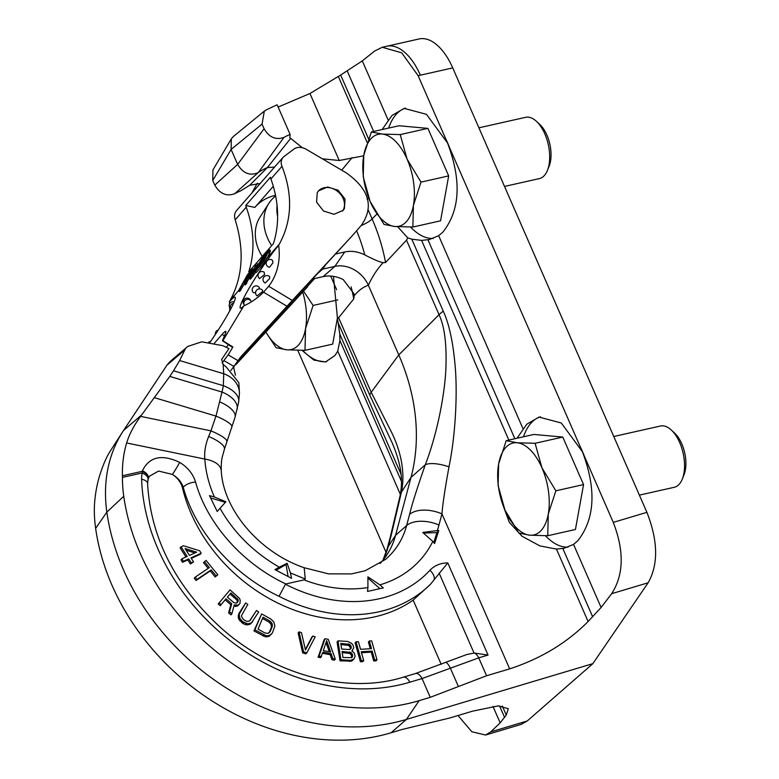 <?xml version="1.0" encoding="UTF-8"?>
<svg xmlns="http://www.w3.org/2000/svg" width="779" height="779" viewBox="0 0 779 779"><rect width="100%" height="100%" fill="white"/><g stroke="black" fill="none" stroke-linecap="round" stroke-linejoin="round"><path stroke-width="1.17" d="M321.318 269.407A45.143 36.243 -138.8 0 0 322.623 269.135L334.873 266.389A27.479 22.065 -138.8 0 1 368.36 285.231L398.79 354.903A211.995 170.192 -138.8 0 1 411.01 477.381L395.566 535.3A98.933 79.429 -138.8 0 1 387.182 554.385A98.933 79.429 -138.8 0 1 380.064 563.509M368.516 138.798L340.666 75.037L362.303 60.889L374.611 51.063L382.226 47.266L401.701 52.816L418.128 75.699L447.526 142.985C461.694 180.494 460.146 210.213 442.891 232.123L438.674 235.696L429.365 239.533L421.595 240.399L411.818 239.172L407.787 237.887L406.502 240.166L439.054 314.687C444.176 325.593 446.494 341.923 446.016 363.676C445.841 387.27 438.684 429.911 425.295 464.79C417.32 487.498 412.081 504.042 409.579 514.422A25.911 14.363 14.9 0 1 441.946 513.867L438.976 525.017A126.792 101.796 -138.8 0 1 437.311 530.557L422.734 532.447L432.812 541.415A126.792 101.796 -138.8 0 1 379.86 584.854L367.902 576.859L367.931 587.541A126.792 101.796 -138.8 0 1 304.014 579.878L285.874 583.958C242.581 563.782 206.971 523.498 195.587 482.113C193.056 473.934 187.758 467.351 179.676 462.375C161.769 453.923 149.354 456.708 142.421 470.74L142.265 472.941A29.544 23.721 41.2 0 0 141.622 479.28A198.255 159.159 41.2 0 0 409.832 682.219L422.052 678.558L478.744 657.856L488.063 655.071L474.304 653.045L466.894 654.487L415.382 673.562L403.171 677.214C347.278 694.771 272.923 674.877 220.389 627.368C174.876 585.331 150.61 537.335 147.572 483.36L148.205 478.744A9.815 5.979 17.7 0 1 148.156 478.881M411.818 239.172L443.261 311.162A25.911 7.819 -23.6 0 0 439.054 314.687L398.79 354.903L371.193 392.265L389.519 428.265C397.232 442.842 406.472 466.728 401.467 492.036L391.165 535.475A25.911 14.363 -165.1 0 0 390.094 537.851L387.124 548.991A25.911 14.363 -165.1 0 1 388.195 546.624A100.988 81.074 -138.8 0 1 383.122 559.994M502.27 705.94L506.262 715.073L508.317 708.705L498.141 705.901L472.678 711.139L449.571 718.043L402.139 729.465L391.019 732.796A219.659 176.346 -138.8 0 1 95.642 528.405A153.901 123.559 -138.8 0 1 94.317 509.534L94.347 507.85C94.804 495.58 96.869 483.895 100.549 472.795C103.597 463.632 106.869 456.338 110.375 450.924L122.77 431.673A157.037 126.071 -138.8 0 1 123.588 430.427L166.91 365.234L184.818 349.917L179.628 360.55L223.729 373.754L223.349 385.693A230.827 185.314 -138.8 0 1 222.025 392.051L215.968 416.093L210.934 430.865A25.911 5.472 18.8 0 1 226.864 441.839L235.024 417.32L238.637 402.12A25.911 13.964 10.7 0 0 223.349 385.693L173.542 370.785L179.628 360.55M418.128 75.699A393.463 315.875 -138.8 0 1 420.368 75.183L452.735 67.909L646.901 512.329C658.08 540.908 658.498 564.395 648.147 582.77L592.848 663.659L406.434 719.416A222.794 178.858 -138.8 0 1 106.85 512.115A157.037 126.071 -138.8 0 1 122.77 431.673M382.168 129.548L391.944 115.506L404.165 108.388L426.425 114.309L447.526 142.985L582.39 451.674C596.548 489.193 595.01 518.902 577.755 540.811L573.539 544.385L564.23 548.221L556.459 549.088L588.096 621.515C566.946 642.889 540.801 658.664 509.661 668.859L486.563 675.763L430.251 697.332L419.131 700.662A219.659 176.346 -138.8 0 1 123.754 496.272A153.901 123.559 -138.8 0 1 122.43 477.4L122.41 475.774C122.157 464.313 123.569 453.378 126.646 442.959C129.275 434.273 133.93 425.412 140.6 416.376L169.803 376.413L222.025 392.051A25.911 14.178 12.8 0 1 237.118 409.433M173.542 370.785L169.803 376.413M140.6 416.376L210.934 430.865L208.645 436.483A25.911 7.586 18 0 1 224.381 449.298L224.381 449.298A25.911 7.586 18 0 1 224.371 449.308M208.645 436.483C205.471 444.41 204.186 451.937 204.809 459.065A25.911 13.73 -3.8 0 1 221.236 470.613L221.236 470.613C221.139 457.468 222.453 457.127 224.381 449.298L226.864 441.839M223.115 364.377L223.729 373.754A25.911 21.598 -1 0 1 239.465 393.2L238.822 382.606L226.309 367.094L223.115 364.377L221.655 359.479M221.723 359.362L228.977 348.544L222.716 345.652L201.722 341.825L187.768 346.431L167.806 364.134A47.11 37.82 -138.8 0 1 171.75 360.083L187.437 346.723M184.818 349.917L185.324 349.167M235.443 375.225L233.661 367.376M167.806 364.134L166.91 365.234M219.882 401.945A25.911 10.76 16.7 0 1 235.024 417.32M239.465 393.2L238.637 402.12M126.646 442.959L204.809 459.065C205.666 471.733 208.86 484.372 214.371 496.983L225.861 501.773L220.019 508.317C233.924 532.768 253.662 552.389 279.242 567.18L287.139 563.275L286.039 564.532L288.084 576.518M391.165 535.475L388.195 546.624L395.566 535.3L406.609 525.572A100.988 81.074 -138.8 0 1 385.478 559.429L365.166 570.754L351.485 573.909L328.495 573.85L304.18 567.716L305.261 579.001L290.421 572.964L287.139 563.275M304.18 567.716L304.151 567.706C259.972 552.72 223.271 510.196 221.236 470.613M220.019 508.317L217.214 511.472L209.473 495.629L214.371 496.983M305.261 579.001L304.014 579.878M290.421 572.964L291.541 578.33L274.929 569.634L279.242 567.18M276.097 570.247L286.039 564.532M441.216 664.351L413.152 600.122L430.388 584.367L447.789 562.886A33.37 26.788 41.2 0 0 429.95 570.286A140.941 113.15 -138.8 0 1 285.465 584.231L285.874 583.958M379.86 584.854L383.297 587.892L367.522 591.436L367.931 587.541M437.311 530.557L438.752 530.509L434.624 543.547L432.812 541.415M588.096 621.515L601.096 607.474L611.671 593.686C623.804 574.795 624.339 551.035 613.277 522.388L582.39 451.674L561.289 422.997L539.029 417.077L526.808 424.195L517.032 438.236M458.023 715.521L471.85 731.744L485.531 735.035L521.278 724.343L527.256 720.964L490.78 731.87L500.167 722.844L506.262 715.073M592.848 663.659L527.256 720.964M452.735 67.909A54.958 28.268 -102.7 0 0 419.112 38.95L382.226 47.266M297.782 350.326L386.092 552.467M485.531 735.035L490.78 731.87M301.97 350.355L313.898 360.102L325.544 361.943L335.019 355.448L337.745 351.076L400.338 494.344M257.284 183.211L251.88 192.997M333.47 276.37L337.453 318.29L339.751 333.957L339.907 340.491L337.745 351.076M338.329 323.178L369.782 395.167L392.012 442.501C401.954 465.647 402.986 481.305 400.026 496.028L400.026 496.028A25.911 19.086 -168.8 0 1 401.467 492.036L411.01 477.381L425.295 464.79A25.911 9.017 20.1 0 1 449.006 466.835C445.091 488.121 442.745 503.799 441.946 513.867L509.661 668.859M264.091 128.739L237.644 164.388C243.165 173.503 250.059 176.21 258.307 172.529A74.589 59.886 -138.8 0 1 267.333 167.602L249.679 185.266L240.789 190.826A80.091 64.297 -138.8 0 0 234.654 193.747L258.307 172.529L283.975 137.367C275.795 140.278 269.174 137.406 264.091 128.739L262.056 124.104L264.324 111.134L266.155 109.956A456.192 366.237 -138.8 0 1 277.158 104.814L290.109 134.455L289.798 137.688L302.369 147.737M340.666 75.037L309.954 93.499L278.142 107.064M584.532 456.582A66.741 34.325 -102.7 0 0 580.316 446.932M540.431 416.814A66.741 34.325 -102.7 0 0 530.84 423.289A66.741 34.325 77.3 0 0 523.507 436.776M556.459 549.088L539.915 545.904L522.018 536.254L509.339 522.358L503.117 505.552M568.086 547.121A66.741 34.325 77.3 0 1 545.427 535.728M443.261 311.162C448.889 323.373 452.765 340.686 454.878 363.092C457.468 387.494 456.348 430.875 449.006 466.835M433.221 238.432A66.741 34.325 77.3 0 1 410.562 227.04M388.643 128.087A66.741 34.325 77.3 0 1 395.975 114.601A66.741 34.325 -102.7 0 1 405.567 108.125M407.787 237.887L397.641 226.718M322.399 158.819L339.225 160.503L363.676 155.81M406.502 240.166L385.547 262.562L383.2 262.611C379.84 262.133 373.706 259.563 364.786 254.889C357.941 251.539 351.261 250.565 344.737 251.958L335.457 254.042M337.453 318.29L338.631 317.744L353.744 298.912L354.182 295.786C358.398 290.548 363.121 287.032 368.36 285.231C372.42 276.399 377.367 268.852 383.2 262.611M249.679 185.266L260.215 183.484M283.975 137.367A80.091 64.297 -138.8 0 1 290.109 134.455M274.598 167.037L267.333 167.602L290.489 138.604M234.654 193.747C226.485 196.659 219.853 193.776 214.77 185.12L237.644 164.388L231.11 149.441L231.305 138.886L233.369 136.481L264.324 111.134M214.77 185.12L212.745 180.475L212.94 169.929L231.305 138.886M277.071 205.452A42.748 34.315 41.2 0 0 277.636 216.65M312.476 279.018L323.168 276.623C329.683 275.23 336.362 276.204 343.208 279.554L353.958 293.722L354.182 295.786M271.667 245.658A45.143 36.243 -138.8 0 1 268.833 203.387L259.991 217.127A42.748 34.315 41.2 0 0 262.231 256.447M268.833 203.387A45.143 36.243 -138.8 0 1 274.461 196.96L275.63 195.967M449.668 147.893A66.741 34.325 -102.7 0 0 445.452 138.234M122.41 475.774L142.245 471.314A9.815 5.94 15.9 0 1 148.117 479.017M195.587 482.113A9.815 4.411 164.1 0 0 183.25 487.333C181.468 481.977 177.846 477.673 172.383 474.421L158.575 471.061L149.529 476.173L148.205 478.744A9.815 5.979 17.7 0 0 142.421 470.75M179.676 462.375A9.815 0.652 120.7 0 1 172.383 474.421A19.728 15.843 -138.8 0 1 182.529 488.151A150.756 121.027 41.2 0 0 278.376 603.326A150.756 121.027 41.2 0 0 413.152 600.122M225.121 599.888L230.818 604.738L228.617 612.859L230.974 614.865L231.889 613.803L234.226 604.845L237.975 605.186L239.942 603.53L240.224 600.443L239.581 598.467L230.058 589.888L219.123 602.917L221.139 604.64L226.027 598.817L231.743 603.686L229.542 611.797L231.889 613.803M233.895 606.101L237.05 606.247L239.007 604.64M230.058 589.888L218.198 603.978L220.214 605.692L221.139 604.64M256.486 610.473L249.475 621.087L246.709 621.379L243.632 619.675L241.675 616.978L241.529 615.546L247.819 604.426L245.658 602.917L239.172 614.339L239.815 618.331L242.493 621.535L247.761 623.882L251.442 622.908L258.657 611.992L256.486 610.473L249.991 620.629M245.658 602.917L238.841 613.599L238.208 617.143L238.89 619.393L243.009 623.599L246.836 624.933L250.517 623.96L252.756 621.603M261.627 613.901L253.944 630.912L265.133 636.745L269.047 636.414L272.407 632.938L274.899 625.936L273.77 621.944L270.771 619.013L261.627 613.901L254.869 629.851L266.058 635.683L267.869 635.859L271.306 634.427M312.798 636.044L305.465 650.046L301.483 632.626L299.058 631.886L303.606 651.857L306.838 652.831L315.222 636.774L312.798 636.044L311.873 637.095L305.358 649.55M299.058 631.886L298.133 632.947L302.68 652.919L305.913 653.893L306.838 652.831M324.989 638.741L324.064 639.793L318.134 657.233L320.568 657.671L322.973 652.159L331.094 653.63L332.867 658.674L335.301 659.112L328.241 639.325L324.989 638.741L319.059 656.181L321.493 656.619M322.594 653.318L330.169 654.681L331.942 659.725L334.376 660.173L335.301 659.112M337.989 640.854L337.064 641.915L340.024 660.826L351.611 661.147L353.948 658.976L355.117 656.259L354.211 653.016L351.884 650.884L353.793 647.816L352.945 644.973L351.485 643.288L347.619 641.458L337.989 640.854L340.949 659.764L350.589 660.368L353.948 658.976M361.495 652.724L371.232 652.13L373.725 660.981L376.072 660.835L376.997 659.784L371.671 640.874L369.334 641.01L371.476 648.654L360.541 649.326L358.389 641.682L356.042 641.818L361.359 660.728L363.705 660.592L361.213 651.741L372.158 651.069L374.65 659.92L376.997 659.784M369.334 641.01L368.409 642.071L370.278 648.732M356.042 641.818L355.117 642.879L360.434 661.79L362.78 661.644L363.705 660.592M181.001 546.722L187.184 556.449L181.897 558.845L183.445 561.279L188.732 558.874L191.313 562.925L193.582 561.902L191.001 557.852L201.216 553.226L199.667 550.792L183.269 545.689L180.076 547.773L185.947 557.004M181.897 558.845L180.971 559.897L182.52 562.331L187.807 559.935L190.388 563.986L193.582 561.902M191.322 558.348L200.291 554.278L201.216 553.226M204.419 561.562L209.337 567.599L195.169 577.171L197.009 579.43L211.187 569.868L216.104 575.915L217.789 574.775L206.104 560.422L203.494 562.623L208.188 568.378M195.169 577.171L194.244 578.222L196.084 580.491L210.262 570.929L215.179 576.966L217.789 574.775M230.009 594.065L236.378 599.489L237.157 600.628L237.04 602.742M262.504 618.487L268.979 622.1L271.219 624.612L271.355 627.631L269.096 632.84M326.031 642.509L329.264 651.721M340.949 644.545L348.749 645.431L350.268 647.515L350.219 649.258M342.215 652.588L350.005 653.474L351.524 655.558L351.553 657.71M186.142 550.217L194.886 552.954M285.465 584.231L279.048 596.315C233.028 574.59 195.286 531.551 183.25 487.333L182.529 488.151M230.818 604.738L231.743 603.686M218.198 603.978L219.123 602.917M237.05 606.247L237.975 605.186M235.112 606.49L236.037 605.439M228.617 612.859L229.542 611.797M233.807 602.595L227.419 597.152L230.915 592.994L238.082 599.567L238.286 600.697L237.225 602.644L236.193 603.189L233.807 602.595M263.049 617.211L269.904 621.048L272.144 623.56L272.28 626.569L270.118 631.662L267.976 633.395L264.87 632.928L258.015 629.091L263.049 617.211M326.664 640.611L330.647 651.965L323.334 650.65L326.664 640.611M340.774 643.425L349.674 644.369L351.193 646.463L351.105 648.449L349.284 649.53L341.66 649.053L340.774 643.425M352.449 654.506L352.429 656.892L351.757 657.651L342.984 657.505L342.039 651.468L350.93 652.422L352.449 654.506L351.524 655.558M185.071 548.533L196.639 552.165L189.453 555.417L185.071 548.533M237.167 602.673L237.926 601.816M237.361 601.748L238.286 600.697M237.157 600.628L238.082 599.567M236.378 599.489L237.303 598.428M250.517 623.96L251.442 622.908M249.037 624.7L249.962 623.648M246.836 624.933L247.761 623.882M245.005 624.544L245.93 623.492M243.009 623.599L243.934 622.538M241.568 622.587L242.493 621.535M239.951 621.019L240.877 619.967M238.89 619.393L239.815 618.331M238.208 617.143L239.134 616.082M238.247 615.4L239.172 614.339M238.841 613.599L239.766 612.537M269.047 636.414L269.972 635.352M266.944 636.92L267.869 635.859M265.133 636.745L266.058 635.683M263.088 636.015L264.013 634.963M253.944 630.912L254.869 629.851M268.979 622.1L269.904 621.048M269.193 632.723L270.118 631.662M271.355 627.631L272.28 626.569M271.55 626.053L272.475 625.001M271.219 624.612L272.144 623.56M270.362 623.297L271.287 622.236M302.68 652.919L303.606 651.857M331.942 659.725L332.867 658.674M330.169 654.681L331.094 653.63M318.134 657.233L319.059 656.181M352.176 651.04L352.624 650.533M351.611 661.147L352.536 660.086M349.664 661.42L350.589 660.368M340.024 660.826L340.949 659.764M347.473 644.954L348.398 643.892M350.394 648.323L351.319 647.261M350.268 647.515L351.193 646.463M349.674 646.288L350.599 645.226M348.749 645.431L349.674 644.369M351.719 656.765L352.644 655.714M350.939 654.331L351.865 653.269M350.005 653.474L350.93 652.422M348.739 652.997L349.664 651.945M360.434 661.79L361.359 660.728M373.725 660.981L374.65 659.92M371.232 652.13L372.158 651.069M190.388 563.986L191.313 562.925M187.807 559.935L188.732 558.874M182.52 562.331L183.445 561.279M215.179 576.966L216.104 575.915M210.262 570.929L211.187 569.868M196.084 580.491L197.009 579.43M326.771 361.612A66.741 34.325 77.3 0 1 302.68 350.355M368.077 578.184L379.909 588.651M423.659 533.05L436.902 532.622L433.767 542.535M438.752 530.509L436.902 532.622M210.612 497.947L225.345 502.358M235.725 364.825L307.763 286.594M229.581 303.927A78.124 61.804 49.3 0 0 229.406 301.648L230.146 300.324C242.863 276.779 244.538 249.952 235.18 219.824C234.002 215.89 234.567 212.677 236.874 210.174M283.05 157.368L236.65 210.418M229.659 311.035A78.124 61.804 49.3 0 0 229.708 307.617M228.471 344.737L226.348 347.171M222.083 362.975L228.159 354.873L232.911 346.957A7.848 0.779 123.4 0 1 232.337 347.288L222.56 340.832A7.848 0.779 123.4 0 1 222.775 339.819L225.102 334.395A23.555 2.347 -56.6 0 0 225.764 331.348A23.555 2.347 -56.6 0 0 222.103 334.386L224.44 335.924M214.429 343.149L222.103 334.386M244.752 283.079L243.613 282.329L246.758 278.726L244.236 284.169L245.414 284.948L248.968 278.551M248.891 278.493L254.47 271.628L262.65 257.391L251.13 275.571L250.575 276.078L250.604 275.435L255.979 265.016L249.299 277.042L248.891 278.493L250.419 279.106L255.824 272.114M255.171 271.676L256.34 272.455L261.91 265.97L267.002 258.19A117.775 94.551 41.2 0 0 269.505 253.331L270.391 250.731L269.67 249.728L264.13 255.697L255.171 271.676L263.36 261.462L269.67 249.728M230.896 370.541L240.711 356.928L292.3 300.441L268.697 286.292A78.124 63.157 -147.2 0 0 272.475 280.498A78.124 63.157 32.8 0 0 278.648 245.356L279.388 244.031C292.076 220.525 292.933 194.623 281.969 166.326C280.586 162.636 281.073 159.51 283.439 156.939L294.637 148.546C298.25 146.754 302.135 147.017 306.293 149.334L346.353 172.928C369.256 189.278 374.222 206.776 361.271 225.433L361.699 224.956M278.648 245.356A41.365 4.109 -56.6 0 0 250.643 285.64A41.365 4.109 -56.6 0 0 241.169 308.007A41.365 4.109 -56.6 0 0 243.778 305.933L222.872 340.725A7.848 0.779 123.4 0 1 222.56 340.832M229.406 301.648A41.365 4.109 123.4 0 1 235.307 298.026A41.365 4.109 123.4 0 1 210.028 342.312M253.379 270.362L252.639 268.959L247.459 274.753L238.501 290.742L239.669 291.512L244.031 284.452A117.775 94.551 41.2 0 0 244.538 283.537M270.907 178.985A117.775 94.551 41.2 0 1 273.371 243.71L248.715 271.9A117.775 94.551 41.2 0 0 246.242 207.165A11.782 9.455 -138.8 0 1 245.775 205.461L270.43 177.271A11.782 9.455 -138.8 0 0 270.907 178.985L281.969 166.326M254.412 271.189A117.775 94.551 41.2 0 0 257.528 264.032L257.089 263.74M247.771 276.847A117.775 94.551 41.2 0 0 248.277 275.62L250.341 273.273M262.075 262.825A117.775 94.551 41.2 0 0 264.802 256.934L267.314 254.061M240.779 290.246L239.611 289.467L243.613 282.329M230.146 300.324L239.611 289.467M253.428 269.534L252.639 268.959M253.087 270.177L252.805 269.125M252.649 270.946L252.6 269.855M251.89 272.309L251.451 272.017L252.221 270.664M251.179 273.575L250.692 273.254L251.451 272.017M250.01 275.669L249.377 275.25L250.692 273.254M249.163 277.373L248.258 276.779L249.377 275.25M246.709 283.468L245.541 282.689L248.258 276.779M244.236 284.169L245.541 282.689M248.277 276.263L244.752 280.284L247.615 275.182L251.5 270.868L248.277 276.263M264.1 256.466L268.161 252.192L264.519 259.037L257.421 268.365L264.1 256.466L264.802 256.934M248.277 275.62L247.615 275.182M255.639 272.407L254.47 271.628M254.139 274.607L252.961 273.838M253.009 276.136L251.841 275.367M251.899 277.538L250.721 276.759M251.159 278.385L249.981 277.606M250.419 279.106L249.251 278.327M251.86 274.734L251.179 274.286M270.391 250.731L269.651 250.244M270.138 251.753L269.261 251.179M269.505 253.331L268.492 252.669M266.808 258.54L265.629 257.771M265.668 260.459L264.49 259.68M264.529 262.241L263.36 261.462M263.029 264.441L261.851 263.672M261.91 265.97L260.731 265.201M260.79 267.372L259.611 266.593M273.293 186.337L254.84 207.428L245.775 205.461M275.503 195.325A54.958 44.121 41.2 0 0 255.288 206.912M232.911 346.957L222.872 340.725M243.778 305.933A78.367 72.067 34.1 0 0 263.536 292.174L268.697 286.292M255.57 292.534L253.545 292.777A3.924 3.924 0 0 1 252.688 287.889A3.924 3.924 0 0 1 259.29 287.5L259.212 288.892M269.583 278.678L265.191 283.02A3.924 3.924 0 0 1 263.516 277.587A3.924 3.924 0 0 1 269.709 276.72L269.583 278.678M259.602 278.59A3.924 3.924 0 0 1 258.521 273.517A3.924 3.924 0 0 1 264.149 272.183L264.578 274.598L259.573 278.561M269.524 267.255A3.924 3.924 0 0 1 266.671 261.452A3.924 3.924 0 0 1 272.484 260.254L272.981 262.815L269.476 267.246M262.727 290.586L262.133 291.969L257.051 295.884A3.924 3.924 0 0 1 256.067 290.888A3.924 3.924 0 0 1 262.737 290.606M243.905 304.151L243.632 303.995A3.924 3.924 0 0 1 243.603 300.11A3.924 3.924 0 0 1 250.351 299.934L250.332 300.324M292.3 300.441L351.465 236.631A39.262 31.52 41.2 0 0 351.894 236.164L361.602 225.063M317.248 192.627L318.475 190.894L327.647 186.97L338.135 190.251L345.048 199.083L344.396 208.626L343.169 210.359L333.996 214.283L323.499 211.002L316.595 202.17L317.248 192.627M318.368 191.011A15.707 12.61 -138.8 0 1 337.434 191.264A15.707 12.61 -138.8 0 1 343.091 210.116A15.707 12.61 -138.8 0 1 342.478 211.07M351.465 236.631L240.283 357.649M314.687 278.522L237.069 362.887M265.902 332.068A47.11 24.227 -102.7 0 0 287.042 349.829L304.998 350.346L332.691 344.123L337.56 317.189M336.664 289.759L330.676 276.058M337.804 299.896L313.109 305.446L303.567 291.151M304.998 350.346L305.534 328.689L313.109 305.446M265.853 332.127L276.126 347.726L287.042 349.829A47.11 24.227 -102.7 0 0 305.534 328.689A47.11 24.227 -102.7 0 0 302.719 292.076M547.744 535.718L575.438 529.496L583.549 484.587L562.779 437.068L533.907 434.448L506.214 440.661L498.638 463.904L498.102 485.57L504.967 510.118A47.11 24.227 -102.7 0 0 529.788 535.192A47.11 24.227 -102.7 0 0 548.28 514.052L555.855 490.809L541.95 467.838A47.11 24.227 -102.7 0 0 517.139 442.764A47.11 24.227 -102.7 0 0 498.638 463.904A47.11 24.227 -102.7 0 0 504.967 510.118L518.872 533.089L529.788 535.192L547.744 535.718L548.28 514.052A47.11 24.227 -102.7 0 0 541.95 467.838L535.095 443.29L517.139 442.764L506.214 440.661M562.779 437.068L535.095 443.29M583.549 484.587L555.855 490.809M639.384 495.123L674.234 487.294A31.403 16.155 -102.7 0 0 679.337 484.09A31.403 16.155 77.3 0 0 682.307 479.056A31.403 16.155 77.3 0 0 671.284 430.008A31.403 16.155 77.3 0 0 660.465 426.016L613.774 436.503M671.284 430.008L674.643 433.124A26.7 13.73 77.3 0 1 684.001 474.81L682.307 479.056M412.88 227.03L440.573 220.808L448.685 175.898L427.914 128.379L399.043 125.75L371.359 131.972L363.774 155.216L363.248 176.882L370.103 201.43A47.11 24.227 -102.7 0 0 394.924 226.504A47.11 24.227 -102.7 0 0 413.415 205.364L420.991 182.12L407.096 159.15A47.11 24.227 -102.7 0 0 382.275 134.076A47.11 24.227 -102.7 0 0 363.774 155.216A47.11 24.227 -102.7 0 0 370.103 201.43L384.008 224.401L394.924 226.504L412.88 227.03L413.415 205.364A47.11 24.227 -102.7 0 0 407.096 159.15L400.231 134.592L382.275 134.076L371.359 131.972M427.914 128.379L400.231 134.592M448.685 175.898L420.991 182.12M504.519 186.434L539.37 178.605A31.403 16.155 -102.7 0 0 544.472 175.402A31.403 16.155 77.3 0 0 547.442 170.367A31.403 16.155 77.3 0 0 536.429 121.32A31.403 16.155 77.3 0 0 525.601 117.327L478.91 127.814M536.429 121.32L539.779 124.436A26.7 13.73 77.3 0 1 549.146 166.122L547.442 170.367M409.579 514.422L406.609 525.572A25.911 14.363 14.9 0 1 438.976 525.017M123.754 496.272L106.85 512.115L95.642 528.405M123.588 430.427L141.72 414.876M154.622 397.728L215.968 416.093A25.911 5.472 18.8 0 1 231.899 427.067M447.789 562.886L488.063 655.071M486.563 675.763L478.744 657.856A9.815 5.219 -106.7 0 0 474.304 653.045M439.103 573.052L474.051 653.055M458.412 686.552L450.311 668.022A9.815 2.23 -113 0 0 445.656 662.501M391.019 732.796L406.434 719.416L419.131 700.662M648.147 582.77L611.671 593.686M492.99 706.417L500.167 722.844M339.751 333.957L401.058 474.275M499.524 705.852L504.617 717.508M339.907 340.491L401.438 481.334M420.368 75.183A54.958 28.268 -102.7 0 0 386.744 46.224M646.901 512.329L613.277 522.388M573.539 544.385L601.096 607.474M438.674 235.696L523.04 428.801M362.303 60.889L388.176 120.112M421.595 240.399L508.833 440.077M368.594 197.759L367.113 199.258M352.108 157.621L341.708 170.192M376.861 214.128L372.109 218.938A196.25 157.553 -138.8 0 1 385.547 262.562M368.058 209.658L372.109 218.938A14.129 4.265 -23.6 0 1 361.203 225.52M338.631 317.744L371.193 392.265A25.911 7.819 156.4 0 0 369.782 395.167M351.144 286.906A196.25 157.553 -138.8 0 1 353.744 298.912M212.745 180.475L231.11 149.441L262.056 124.104M309.954 93.499L339.225 160.503M338.329 76.469L367.172 142.489M356.626 230.75A182.159 146.238 -138.8 0 1 364.786 254.889M325.69 264.656L322.623 269.135L317.228 273.857M323.168 276.623L334.873 266.389L344.737 251.958M373.667 131.456L347.249 70.996M562.827 548.513L592.673 616.841M427.963 239.825L514.861 438.723M430.251 697.332L422.052 678.558A9.815 5.219 -106.7 0 0 415.382 673.562M147.932 479.718A9.815 5.404 14 0 0 142.265 472.941L122.43 477.4M409.832 682.219A9.815 5.219 -106.7 0 0 403.171 677.214M141.622 479.28A9.815 4.674 -1.9 0 1 147.572 483.36M430.388 584.367A150.756 121.027 -138.8 0 1 279.048 596.315M429.95 570.286A9.815 5.852 42.8 0 1 434.146 579.81M267.002 258.19L279.388 244.031M246.242 207.165L235.18 219.824M224.089 360.687L234.284 366.666M228.159 354.873L238.355 360.862M286.993 306.244L263.536 292.174M382.966 560.189L387.124 548.991M390.094 537.851L400.026 496.028M251.383 301.833A3.924 3.924 0 0 0 244.304 301.337A3.924 3.924 0 0 0 244.557 305.572M233.573 303.265A3.924 3.924 0 0 0 230.75 309.01M234.167 301.872A3.924 3.924 0 0 0 230.574 308.65M218.324 329.936A3.924 3.924 0 0 0 215.413 334.386M210.515 341.621A3.924 3.924 0 0 0 208.772 342.147"/></g></svg>
